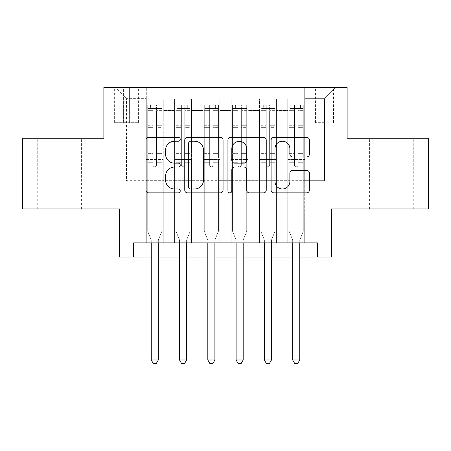 <?xml version="1.0" encoding="UTF-8"?>
<svg xmlns="http://www.w3.org/2000/svg" width="451" height="451" viewBox="0 0 451 451"><rect width="100%" height="100%" fill="white"/><g stroke="black" fill="none" stroke-linecap="round" stroke-linejoin="round"><path stroke-width="0.34" stroke-dasharray="2.25 1.69" d="M180.242 139.291A1.945 1.945 0 0 0 178.303 137.346L148.802 137.346A2.774 2.774 0 0 0 146.023 140.12L146.023 190.096A2.774 2.774 0 0 0 148.802 192.876L178.303 192.876A1.945 1.945 0 0 0 180.242 190.931A1.945 1.945 0 0 0 178.303 188.986L174.481 188.986A8.885 8.885 0 0 1 165.596 180.101L165.596 175.941A8.885 8.885 0 0 1 174.481 167.056L178.303 167.056A1.945 1.945 0 0 0 180.242 165.111A1.945 1.945 0 0 0 178.303 163.166L174.481 163.166A8.885 8.885 0 0 1 165.596 154.281L165.596 150.115A8.885 8.885 0 0 1 174.481 141.231L178.303 141.231A1.945 1.945 0 0 0 180.242 139.291M391.677 138.237L413.742 138.237L391.677 138.237M391.677 208.954L413.742 208.954L391.677 208.954M59.323 138.237L37.258 138.237L59.323 138.237M59.323 208.954L37.258 208.954L59.323 208.954M324.5 87.325L315.446 87.325L324.5 87.325M324.5 122.683L315.446 122.683L324.5 122.683M428.45 138.237L428.45 208.954L331.57 208.954L331.57 257.036L119.43 257.036L119.43 208.954L22.55 208.954L22.55 138.237L103.871 138.237L103.871 87.325L347.129 87.325L347.129 138.237L428.45 138.237M304.701 242.897L304.701 99.203L146.299 99.203L146.299 242.897L163.273 242.897L146.299 242.897L163.273 242.897L146.299 242.897L146.299 99.203L163.273 99.203L163.273 242.897L163.273 99.203L163.273 180.665L174.588 180.665L163.273 180.665L163.273 99.203L146.299 99.203L304.701 99.203L304.701 242.897L287.727 242.897L287.727 99.203L259.443 99.203L259.443 242.897L259.443 99.203L276.412 99.203L276.412 242.897L276.412 99.203L276.412 180.665L276.412 99.203L287.727 99.203L287.727 242.897L304.701 242.897L287.727 242.897L304.701 242.897L304.701 98.639L304.701 180.665L324.5 180.665L324.5 98.639L304.701 98.639L324.5 98.639L324.5 180.665L304.701 180.665L304.701 159.451L304.701 242.897M259.443 242.897L276.412 242.897L259.443 242.897L276.412 242.897L259.443 242.897L259.443 159.451L259.443 180.665L248.129 180.665L248.129 110.518L248.129 180.665L259.443 180.665L259.443 110.518L259.443 180.665L287.727 180.665L276.412 180.665L276.412 159.451L276.412 180.665L259.443 180.665L259.443 159.451L276.412 159.451L276.412 242.897L276.412 159.451L259.443 159.451L259.443 242.897M248.129 242.897L248.129 99.203L231.154 99.203L231.154 242.897L231.154 99.203L248.129 99.203L248.129 242.897L231.154 242.897L248.129 242.897L231.154 242.897L248.129 242.897L248.129 159.451L248.129 242.897M219.846 242.897L219.846 99.203L202.871 99.203L202.871 242.897L202.871 99.203L219.846 99.203L219.846 242.897L202.871 242.897L219.846 242.897L202.871 242.897L219.846 242.897L219.846 110.518L219.846 180.665L231.154 180.665L219.846 180.665L219.846 159.451L219.846 242.897M191.557 242.897L191.557 99.203L174.588 99.203L174.588 242.897L174.588 99.203L191.557 99.203L191.557 242.897L174.588 242.897L191.557 242.897L174.588 242.897L191.557 242.897L191.557 159.451L191.557 242.897M287.727 110.518L287.727 180.665L287.727 99.203L287.727 110.518L276.412 110.518L287.727 110.518M231.154 110.518L231.154 180.665L231.154 99.203L219.846 99.203L219.846 110.518L219.846 99.203L231.154 99.203L231.154 110.518L219.846 110.518L231.154 110.518M191.557 110.518L191.557 180.665L191.557 99.203L191.557 110.518L202.871 110.518L202.871 180.665L191.557 180.665L202.871 180.665L202.871 99.203L191.557 99.203L202.871 99.203L202.871 110.518L191.557 110.518M133.569 257.036L133.569 242.897L133.569 257.036L133.569 242.897L317.431 242.897L133.569 242.897L317.431 242.897L317.431 257.036M123.388 87.325L114.622 87.325L123.388 87.325L123.388 122.683L114.622 122.683L129.612 122.683L123.388 122.683L123.388 87.325M129.612 87.325L138.378 87.325L129.612 87.325L129.612 122.683L138.378 122.683L129.612 122.683L129.612 87.325M304.701 87.325L146.299 87.325L335.815 87.325L304.701 87.325L304.701 99.203L304.701 87.325M146.299 87.325L115.185 87.325L146.299 87.325L146.299 180.665L126.5 180.665L126.5 98.639L146.299 98.639L126.5 98.639L115.185 87.325L126.5 98.639L126.5 180.665L146.299 180.665L146.299 87.325M174.588 110.518L174.588 180.665L174.588 99.203L163.273 99.203L174.588 99.203L174.588 110.518L163.273 110.518L174.588 110.518M259.443 99.203L248.129 99.203L248.129 110.518L248.129 99.203L259.443 99.203L259.443 110.518L259.443 99.203M151.248 257.036L158.324 257.036M179.537 257.036L186.607 257.036M207.821 257.036L214.89 257.036M236.11 257.036L243.179 257.036M264.393 257.036L271.463 257.036M292.676 257.036L299.752 257.036M231.154 180.665L248.129 180.665L231.154 180.665L231.154 159.451L231.154 180.665M202.871 180.665L219.846 180.665L202.871 180.665L202.871 159.451L202.871 180.665M174.588 180.665L191.557 180.665L191.557 159.451L191.557 180.665L174.588 180.665L174.588 159.451L191.557 159.451L174.588 159.451L174.588 242.897L174.588 180.665M146.299 180.665L163.273 180.665L163.273 159.451L163.273 242.897L163.273 159.451L163.273 180.665L146.299 180.665L146.299 159.451L163.273 159.451L146.299 159.451L146.299 242.897L146.299 180.665M287.727 180.665L304.701 180.665L287.727 180.665L287.727 159.451L287.727 180.665M146.299 159.451L163.273 159.451L146.299 159.451M174.588 159.451L191.557 159.451L174.588 159.451M202.871 159.451L219.846 159.451L202.871 159.451L202.871 242.897L202.871 159.451L219.846 159.451L202.871 159.451M231.154 159.451L248.129 159.451L231.154 159.451L231.154 242.897L231.154 159.451L248.129 159.451L231.154 159.451M259.443 159.451L276.412 159.451L259.443 159.451M287.727 159.451L304.701 159.451L287.727 159.451L287.727 242.897L287.727 159.451L304.701 159.451L287.727 159.451M335.815 87.325L324.5 98.639L335.815 87.325M223.07 190.096L223.07 140.12A2.774 2.774 0 0 0 220.297 137.346L187.531 137.346A2.774 2.774 0 0 0 184.758 140.12L184.758 190.096A2.774 2.774 0 0 0 187.531 192.876L220.297 192.876A2.774 2.774 0 0 0 223.07 190.096M190.587 141.231A1.945 1.945 0 0 0 188.642 143.176L188.642 187.047A1.945 1.945 0 0 0 190.587 188.986L194.612 188.986A8.885 8.885 0 0 0 203.497 180.101L203.497 150.115A8.885 8.885 0 0 0 194.612 141.231L190.587 141.231M230.703 137.346L263.469 137.346A2.774 2.774 0 0 1 266.242 140.12L266.242 190.096A2.774 2.774 0 0 1 263.469 192.876L249.448 192.876A2.774 2.774 0 0 1 246.669 190.096L246.669 169.83A2.774 2.774 0 0 0 243.895 167.056L234.593 167.056A2.774 2.774 0 0 0 231.814 169.83L231.814 190.931A1.945 1.945 0 0 1 229.875 192.876A1.945 1.945 0 0 1 227.93 190.931L227.93 140.12A2.774 2.774 0 0 1 230.703 137.346M246.669 148.796A7.425 7.425 0 0 0 239.244 141.372A7.425 7.425 0 0 0 231.814 148.796L231.814 160.393A2.774 2.774 0 0 0 234.593 163.166L243.895 163.166A2.774 2.774 0 0 0 246.669 160.393L246.669 148.796M292.62 156.92L306.641 156.92A2.774 2.774 0 0 0 309.42 154.141L309.42 140.12A2.774 2.774 0 0 0 306.641 137.346L273.881 137.346A2.774 2.774 0 0 0 271.102 140.12L271.102 190.096A2.774 2.774 0 0 0 273.881 192.876L306.641 192.876A2.774 2.774 0 0 0 309.42 190.096L309.42 173.161A2.774 2.774 0 0 0 306.641 170.388L292.62 170.388A2.774 2.774 0 0 0 289.846 173.161L289.846 181.561A7.425 7.425 0 0 1 282.416 188.986A7.425 7.425 0 0 1 274.992 181.561L274.992 148.661A7.425 7.425 0 0 1 282.416 141.231A7.425 7.425 0 0 1 289.846 148.661L289.846 154.141A2.774 2.774 0 0 0 292.62 156.92M153.086 165.111A1.697 1.697 0 0 0 154.783 166.808A1.697 1.697 0 0 1 153.086 165.111L153.086 162.275L153.086 165.111A1.697 1.697 0 0 0 154.783 166.808A1.697 1.697 0 0 0 156.48 165.111A1.697 1.697 0 0 1 154.783 166.808A1.697 1.697 0 0 0 156.48 165.111L156.48 162.275L156.48 165.111A1.697 1.697 0 0 1 154.783 166.808A1.697 1.697 0 0 1 153.086 165.111L153.086 157.044L153.086 165.111M151.248 242.897L151.248 240.631A2.83 2.83 0 0 0 151.046 239.577A2.83 2.83 0 0 1 151.248 240.631A2.83 2.83 0 0 0 151.046 239.577L147.714 231.301L151.046 239.577L147.714 231.301L147.714 162.275L147.714 190.852L147.714 162.275L153.086 162.275L147.714 162.275L153.086 162.275L147.714 162.275L147.714 153.368L153.086 153.368L147.714 153.368L147.714 127.34L153.086 127.34L147.714 127.34L147.714 110.642L153.086 110.642L147.714 110.642L147.714 108.539L147.714 162.275L147.714 157.044L153.086 157.044L147.714 157.044L147.714 125.688L153.086 125.688L153.086 157.044L153.086 125.688L147.714 125.688L147.714 108.99L153.086 108.99L153.086 125.688L153.086 105.213L153.086 109.283L153.086 105.213L156.48 105.213L156.48 109.283C155.353 108.296 154.225 108.296 153.086 109.283L153.086 162.275L153.086 109.283C154.219 108.296 155.347 108.296 156.48 109.283L156.48 162.275L156.48 105.213L153.086 105.213L153.086 108.99L147.714 108.99L147.714 104.863L150.544 104.863L150.544 108.539L147.714 108.539L147.714 104.863L147.714 108.539L159.028 108.539L150.544 108.539L150.544 104.863L161.785 104.863L159.028 104.863L159.028 108.539L161.858 108.539L161.858 104.863L147.714 104.863L147.714 231.301L147.714 190.852L147.714 231.301L151.046 239.577A2.83 2.83 0 0 1 151.248 240.631L151.248 359.999L158.324 359.999L158.324 240.631A2.83 2.83 0 0 1 158.526 239.577L161.858 231.301L161.858 196.788L161.858 231.301L158.526 239.577A2.83 2.83 0 0 0 158.324 240.631A2.83 2.83 0 0 1 158.526 239.577A2.83 2.83 0 0 0 158.324 240.631L158.324 242.897M161.858 108.539L161.858 196.788L147.714 196.788L161.858 196.788L161.858 190.852L147.714 190.852L161.858 190.852L161.858 162.275L161.858 231.301L161.858 162.275L156.48 162.275L156.48 153.368L156.48 165.111L156.48 162.275L161.858 162.275L156.48 162.275L161.858 162.275L161.858 153.368L156.48 153.368L156.48 127.34L156.48 153.368L161.858 153.368L161.858 127.34L156.48 127.34L156.48 110.642L156.48 127.34L161.858 127.34L161.858 110.642L156.48 110.642L161.858 110.642L161.858 108.539L147.787 108.539L161.785 108.539L159.028 108.539L159.028 104.863L161.858 104.863L161.858 157.044L156.48 157.044L161.858 157.044L161.858 125.688L156.48 125.688L161.858 125.688L161.858 108.99L156.48 108.99L161.858 108.99L161.858 104.863L161.858 108.539M158.324 359.999L151.248 359.999L151.248 240.631L151.248 359.999L153.374 363.675L156.198 363.675L153.374 363.675L151.248 359.999L153.374 363.675L156.198 363.675L158.324 359.999L158.324 240.631L158.324 359.999L156.198 363.675L158.324 359.999L151.248 359.999M181.375 165.111A1.697 1.697 0 0 0 183.072 166.808A1.697 1.697 0 0 1 181.375 165.111L181.375 162.275L181.375 165.111A1.697 1.697 0 0 0 183.072 166.808A1.697 1.697 0 0 0 184.769 165.111A1.697 1.697 0 0 1 183.072 166.808A1.697 1.697 0 0 0 184.769 165.111L184.769 162.275L184.769 165.111A1.697 1.697 0 0 1 183.072 166.808A1.697 1.697 0 0 1 181.375 165.111L181.375 157.044L181.375 165.111M179.537 242.897L179.537 240.631A2.83 2.83 0 0 0 179.329 239.577A2.83 2.83 0 0 1 179.537 240.631A2.83 2.83 0 0 0 179.329 239.577L176.003 231.301L179.329 239.577L176.003 231.301L176.003 162.275L176.003 190.852L176.003 162.275L181.375 162.275L176.003 162.275L181.375 162.275L176.003 162.275L176.003 153.368L181.375 153.368L176.003 153.368L176.003 127.34L181.375 127.34L176.003 127.34L176.003 110.642L181.375 110.642L176.003 110.642L176.003 108.539L176.003 162.275L176.003 157.044L181.375 157.044L176.003 157.044L176.003 125.688L181.375 125.688L181.375 157.044L181.375 125.688L176.003 125.688L176.003 108.99L181.375 108.99L181.375 125.688L181.375 105.213L181.375 109.283L181.375 105.213L184.769 105.213L184.769 109.283C183.642 108.296 182.508 108.296 181.375 109.283L181.375 162.275L181.375 109.283C182.503 108.296 183.636 108.296 184.769 109.283L184.769 162.275L184.769 105.213L181.375 105.213L181.375 108.99L176.003 108.99L176.003 104.863L178.827 104.863L178.827 108.539L176.003 108.539L176.003 104.863L176.003 108.539L187.312 108.539L178.827 108.539L178.827 104.863L190.074 104.863L187.312 104.863L187.312 108.539L190.142 108.539L190.142 104.863L176.003 104.863L176.003 231.301L176.003 190.852L176.003 231.301L179.329 239.577A2.83 2.83 0 0 1 179.537 240.631L179.537 359.999L186.607 359.999L186.607 240.631A2.83 2.83 0 0 1 186.81 239.577L190.142 231.301L190.142 196.788L190.142 231.301L186.81 239.577A2.83 2.83 0 0 0 186.607 240.631A2.83 2.83 0 0 1 186.81 239.577A2.83 2.83 0 0 0 186.607 240.631L186.607 242.897M190.142 108.539L190.142 196.788L176.003 196.788L190.142 196.788L190.142 190.852L176.003 190.852L190.142 190.852L190.142 162.275L190.142 231.301L190.142 162.275L184.769 162.275L184.769 153.368L184.769 165.111L184.769 162.275L190.142 162.275L184.769 162.275L190.142 162.275L190.142 153.368L184.769 153.368L184.769 127.34L184.769 153.368L190.142 153.368L190.142 127.34L184.769 127.34L184.769 110.642L184.769 127.34L190.142 127.34L190.142 110.642L184.769 110.642L190.142 110.642L190.142 108.539L176.07 108.539L190.074 108.539L187.312 108.539L187.312 104.863L190.142 104.863L190.142 157.044L184.769 157.044L190.142 157.044L190.142 125.688L184.769 125.688L190.142 125.688L190.142 108.99L184.769 108.99L190.142 108.99L190.142 104.863L190.142 108.539M186.607 359.999L179.537 359.999L179.537 240.631L179.537 359.999L181.657 363.675L184.487 363.675L181.657 363.675L179.537 359.999L181.657 363.675L184.487 363.675L186.607 359.999L186.607 240.631L186.607 359.999L184.487 363.675L186.607 359.999L179.537 359.999M209.659 165.111A1.697 1.697 0 0 0 211.356 166.808A1.697 1.697 0 0 1 209.659 165.111L209.659 162.275L209.659 165.111A1.697 1.697 0 0 0 211.356 166.808A1.697 1.697 0 0 0 213.052 165.111A1.697 1.697 0 0 1 211.356 166.808A1.697 1.697 0 0 0 213.052 165.111L213.052 162.275L213.052 165.111A1.697 1.697 0 0 1 211.356 166.808A1.697 1.697 0 0 1 209.659 165.111L209.659 157.044L209.659 165.111M207.821 242.897L207.821 240.631A2.83 2.83 0 0 0 207.618 239.577A2.83 2.83 0 0 1 207.821 240.631A2.83 2.83 0 0 0 207.618 239.577L204.286 231.301L207.618 239.577L204.286 231.301L204.286 162.275L204.286 190.852L204.286 162.275L209.659 162.275L204.286 162.275L209.659 162.275L204.286 162.275L204.286 153.368L209.659 153.368L204.286 153.368L204.286 127.34L209.659 127.34L204.286 127.34L204.286 110.642L209.659 110.642L204.286 110.642L204.286 108.539L204.286 162.275L204.286 157.044L209.659 157.044L204.286 157.044L204.286 125.688L209.659 125.688L209.659 157.044L209.659 125.688L204.286 125.688L204.286 108.99L209.659 108.99L209.659 125.688L209.659 105.213L209.659 109.283L209.659 105.213L213.052 105.213L213.052 109.283C211.925 108.296 210.792 108.296 209.659 109.283L209.659 162.275L209.659 109.283C210.786 108.296 211.919 108.296 213.052 109.283L213.052 162.275L213.052 105.213L209.659 105.213L209.659 108.99L204.286 108.99L204.286 104.863L207.116 104.863L207.116 108.539L204.286 108.539L204.286 104.863L204.286 108.539L215.601 108.539L207.116 108.539L207.116 104.863L218.357 104.863L215.601 104.863L215.601 108.539L218.431 108.539L218.431 104.863L204.286 104.863L204.286 231.301L204.286 190.852L204.286 231.301L207.618 239.577A2.83 2.83 0 0 1 207.821 240.631L207.821 359.999L214.89 359.999L214.89 240.631A2.83 2.83 0 0 1 215.099 239.577L218.431 231.301L218.431 196.788L218.431 231.301L215.099 239.577A2.83 2.83 0 0 0 214.89 240.631A2.83 2.83 0 0 1 215.099 239.577A2.83 2.83 0 0 0 214.89 240.631L214.89 242.897M218.431 108.539L218.431 196.788L204.286 196.788L218.431 196.788L218.431 190.852L204.286 190.852L218.431 190.852L218.431 162.275L218.431 231.301L218.431 162.275L213.052 162.275L213.052 153.368L213.052 165.111L213.052 162.275L218.431 162.275L213.052 162.275L218.431 162.275L218.431 153.368L213.052 153.368L213.052 127.34L213.052 153.368L218.431 153.368L218.431 127.34L213.052 127.34L213.052 110.642L213.052 127.34L218.431 127.34L218.431 110.642L213.052 110.642L218.431 110.642L218.431 108.539L204.354 108.539L218.357 108.539L215.601 108.539L215.601 104.863L218.431 104.863L218.431 157.044L213.052 157.044L218.431 157.044L218.431 125.688L213.052 125.688L218.431 125.688L218.431 108.99L213.052 108.99L218.431 108.99L218.431 104.863L218.431 108.539M214.89 359.999L207.821 359.999L207.821 240.631L207.821 359.999L209.94 363.675L212.771 363.675L209.94 363.675L207.821 359.999L209.94 363.675L212.771 363.675L214.89 359.999L214.89 240.631L214.89 359.999L212.771 363.675L214.89 359.999L207.821 359.999M237.948 165.111A1.697 1.697 0 0 0 239.644 166.808A1.697 1.697 0 0 1 237.948 165.111L237.948 162.275L237.948 165.111A1.697 1.697 0 0 0 239.644 166.808A1.697 1.697 0 0 0 241.341 165.111A1.697 1.697 0 0 1 239.644 166.808A1.697 1.697 0 0 0 241.341 165.111L241.341 162.275L241.341 165.111A1.697 1.697 0 0 1 239.644 166.808A1.697 1.697 0 0 1 237.948 165.111L237.948 157.044L237.948 165.111M236.11 242.897L236.11 240.631A2.83 2.83 0 0 0 235.901 239.577A2.83 2.83 0 0 1 236.11 240.631A2.83 2.83 0 0 0 235.901 239.577L232.569 231.301L235.901 239.577L232.569 231.301L232.569 162.275L232.569 190.852L232.569 162.275L237.948 162.275L232.569 162.275L237.948 162.275L232.569 162.275L232.569 153.368L237.948 153.368L232.569 153.368L232.569 127.34L237.948 127.34L232.569 127.34L232.569 110.642L237.948 110.642L232.569 110.642L232.569 108.539L232.569 162.275L232.569 157.044L237.948 157.044L232.569 157.044L232.569 125.688L237.948 125.688L237.948 157.044L237.948 125.688L232.569 125.688L232.569 108.99L237.948 108.99L237.948 125.688L237.948 105.213L237.948 109.283L237.948 105.213L241.341 105.213L241.341 109.283C240.214 108.296 239.081 108.296 237.948 109.283L237.948 162.275L237.948 109.283C239.075 108.296 240.208 108.296 241.341 109.283L241.341 162.275L241.341 105.213L237.948 105.213L237.948 108.99L232.569 108.99L232.569 104.863L235.399 104.863L235.399 108.539L232.569 108.539L232.569 104.863L232.569 108.539L243.884 108.539L235.399 108.539L235.399 104.863L246.646 104.863L243.884 104.863L243.884 108.539L246.714 108.539L246.714 104.863L232.569 104.863L232.569 231.301L232.569 190.852L232.569 231.301L235.901 239.577A2.83 2.83 0 0 1 236.11 240.631L236.11 359.999L243.179 359.999L243.179 240.631A2.83 2.83 0 0 1 243.382 239.577L246.714 231.301L246.714 196.788L246.714 231.301L243.382 239.577A2.83 2.83 0 0 0 243.179 240.631A2.83 2.83 0 0 1 243.382 239.577A2.83 2.83 0 0 0 243.179 240.631L243.179 242.897M246.714 108.539L246.714 196.788L232.569 196.788L246.714 196.788L246.714 190.852L232.569 190.852L246.714 190.852L246.714 162.275L246.714 231.301L246.714 162.275L241.341 162.275L241.341 153.368L241.341 165.111L241.341 162.275L246.714 162.275L241.341 162.275L246.714 162.275L246.714 153.368L241.341 153.368L241.341 127.34L241.341 153.368L246.714 153.368L246.714 127.34L241.341 127.34L241.341 110.642L241.341 127.34L246.714 127.34L246.714 110.642L241.341 110.642L246.714 110.642L246.714 108.539L232.643 108.539L246.646 108.539L243.884 108.539L243.884 104.863L246.714 104.863L246.714 157.044L241.341 157.044L246.714 157.044L246.714 125.688L241.341 125.688L246.714 125.688L246.714 108.99L241.341 108.99L246.714 108.99L246.714 104.863L246.714 108.539M243.179 359.999L236.11 359.999L236.11 240.631L236.11 359.999L238.229 363.675L241.06 363.675L238.229 363.675L236.11 359.999L238.229 363.675L241.06 363.675L243.179 359.999L243.179 240.631L243.179 359.999L241.06 363.675L243.179 359.999L236.11 359.999M266.231 165.111A1.697 1.697 0 0 0 267.928 166.808A1.697 1.697 0 0 1 266.231 165.111L266.231 162.275L266.231 165.111A1.697 1.697 0 0 0 267.928 166.808A1.697 1.697 0 0 0 269.625 165.111A1.697 1.697 0 0 1 267.928 166.808A1.697 1.697 0 0 0 269.625 165.111L269.625 162.275L269.625 165.111A1.697 1.697 0 0 1 267.928 166.808A1.697 1.697 0 0 1 266.231 165.111L266.231 157.044L266.231 165.111M264.393 242.897L264.393 240.631A2.83 2.83 0 0 0 264.19 239.577A2.83 2.83 0 0 1 264.393 240.631A2.83 2.83 0 0 0 264.19 239.577L260.858 231.301L264.19 239.577L260.858 231.301L260.858 162.275L260.858 190.852L260.858 162.275L266.231 162.275L260.858 162.275L266.231 162.275L260.858 162.275L260.858 153.368L266.231 153.368L260.858 153.368L260.858 127.34L266.231 127.34L260.858 127.34L260.858 110.642L266.231 110.642L260.858 110.642L260.858 108.539L260.858 162.275L260.858 157.044L266.231 157.044L260.858 157.044L260.858 125.688L266.231 125.688L266.231 157.044L266.231 125.688L260.858 125.688L260.858 108.99L266.231 108.99L266.231 125.688L266.231 105.213L266.231 109.283L266.231 105.213L269.625 105.213L269.625 109.283C268.497 108.296 267.364 108.296 266.231 109.283L266.231 162.275L266.231 109.283C267.358 108.296 268.492 108.296 269.625 109.283L269.625 162.275L269.625 105.213L266.231 105.213L266.231 108.99L260.858 108.99L260.858 104.863L263.688 104.863L263.688 108.539L260.858 108.539L260.858 104.863L260.858 108.539L272.173 108.539L263.688 108.539L263.688 104.863L274.93 104.863L272.173 104.863L272.173 108.539L274.997 108.539L274.997 104.863L260.858 104.863L260.858 231.301L260.858 190.852L260.858 231.301L264.19 239.577A2.83 2.83 0 0 1 264.393 240.631L264.393 359.999L271.463 359.999L271.463 240.631A2.83 2.83 0 0 1 271.671 239.577L274.997 231.301L274.997 196.788L274.997 231.301L271.671 239.577A2.83 2.83 0 0 0 271.463 240.631A2.83 2.83 0 0 1 271.671 239.577A2.83 2.83 0 0 0 271.463 240.631L271.463 242.897M274.997 108.539L274.997 196.788L260.858 196.788L274.997 196.788L274.997 190.852L260.858 190.852L274.997 190.852L274.997 162.275L274.997 231.301L274.997 162.275L269.625 162.275L269.625 153.368L269.625 165.111L269.625 162.275L274.997 162.275L269.625 162.275L274.997 162.275L274.997 153.368L269.625 153.368L269.625 127.34L269.625 153.368L274.997 153.368L274.997 127.34L269.625 127.34L269.625 110.642L269.625 127.34L274.997 127.34L274.997 110.642L269.625 110.642L274.997 110.642L274.997 108.539L260.926 108.539L274.93 108.539L272.173 108.539L272.173 104.863L274.997 104.863L274.997 157.044L269.625 157.044L274.997 157.044L274.997 125.688L269.625 125.688L274.997 125.688L274.997 108.99L269.625 108.99L274.997 108.99L274.997 104.863L274.997 108.539M271.463 359.999L264.393 359.999L264.393 240.631L264.393 359.999L266.513 363.675L269.343 363.675L266.513 363.675L264.393 359.999L266.513 363.675L269.343 363.675L271.463 359.999L271.463 240.631L271.463 359.999L269.343 363.675L271.463 359.999L264.393 359.999M294.52 165.111A1.697 1.697 0 0 0 296.217 166.808A1.697 1.697 0 0 1 294.52 165.111L294.52 162.275L294.52 165.111A1.697 1.697 0 0 0 296.217 166.808A1.697 1.697 0 0 0 297.914 165.111A1.697 1.697 0 0 1 296.217 166.808A1.697 1.697 0 0 0 297.914 165.111L297.914 162.275L297.914 165.111A1.697 1.697 0 0 1 296.217 166.808A1.697 1.697 0 0 1 294.52 165.111L294.52 157.044L294.52 165.111M292.676 242.897L292.676 240.631A2.83 2.83 0 0 0 292.473 239.577A2.83 2.83 0 0 1 292.676 240.631A2.83 2.83 0 0 0 292.473 239.577L289.142 231.301L292.473 239.577L289.142 231.301L289.142 162.275L289.142 190.852L289.142 162.275L294.52 162.275L289.142 162.275L294.52 162.275L289.142 162.275L289.142 153.368L294.52 153.368L289.142 153.368L289.142 127.34L294.52 127.34L289.142 127.34L289.142 110.642L294.52 110.642L289.142 110.642L289.142 108.539L289.142 162.275L289.142 157.044L294.52 157.044L289.142 157.044L289.142 125.688L294.52 125.688L294.52 157.044L294.52 125.688L289.142 125.688L289.142 108.99L294.52 108.99L294.52 125.688L294.52 105.213L294.52 109.283L294.52 105.213L297.914 105.213L297.914 109.283C296.781 108.296 295.653 108.296 294.52 109.283L294.52 162.275L294.52 109.283C295.647 108.296 296.775 108.296 297.914 109.283L297.914 162.275L297.914 105.213L294.52 105.213L294.52 108.99L289.142 108.99L289.142 104.863L291.972 104.863L291.972 108.539L289.142 108.539L289.142 104.863L289.142 108.539L300.456 108.539L291.972 108.539L291.972 104.863L303.213 104.863L300.456 104.863L300.456 108.539L303.286 108.539L303.286 104.863L289.142 104.863L289.142 231.301L289.142 190.852L289.142 231.301L292.473 239.577A2.83 2.83 0 0 1 292.676 240.631L292.676 359.999L299.752 359.999L299.752 240.631A2.83 2.83 0 0 1 299.954 239.577L303.286 231.301L303.286 196.788L303.286 231.301L299.954 239.577A2.83 2.83 0 0 0 299.752 240.631A2.83 2.83 0 0 1 299.954 239.577A2.83 2.83 0 0 0 299.752 240.631L299.752 242.897M303.286 108.539L303.286 196.788L289.142 196.788L303.286 196.788L303.286 190.852L289.142 190.852L303.286 190.852L303.286 162.275L303.286 231.301L303.286 162.275L297.914 162.275L297.914 153.368L297.914 165.111L297.914 162.275L303.286 162.275L297.914 162.275L303.286 162.275L303.286 153.368L297.914 153.368L297.914 127.34L297.914 153.368L303.286 153.368L303.286 127.34L297.914 127.34L297.914 110.642L297.914 127.34L303.286 127.34L303.286 110.642L297.914 110.642L303.286 110.642L303.286 108.539L289.215 108.539L303.213 108.539L300.456 108.539L300.456 104.863L303.286 104.863L303.286 157.044L297.914 157.044L303.286 157.044L303.286 125.688L297.914 125.688L303.286 125.688L303.286 108.99L297.914 108.99L303.286 108.99L303.286 104.863L303.286 108.539M299.752 359.999L292.676 359.999L292.676 240.631L292.676 359.999L294.802 363.675L297.626 363.675L294.802 363.675L292.676 359.999L294.802 363.675L297.626 363.675L299.752 359.999L299.752 240.631L299.752 359.999L297.626 363.675L299.752 359.999L292.676 359.999M259.443 110.518L248.129 110.518L259.443 110.518M161.858 195.198L147.714 195.198L161.858 195.198M190.142 195.198L176.003 195.198L190.142 195.198M218.431 195.198L204.286 195.198L218.431 195.198M246.714 195.198L232.569 195.198L246.714 195.198M274.997 195.198L260.858 195.198L274.997 195.198M303.286 195.198L289.142 195.198L303.286 195.198M369.617 208.954L369.617 138.237M37.258 208.954L37.258 138.237M315.446 122.683L315.446 87.325M114.622 122.683L114.622 87.325M138.378 122.683L138.378 87.325M333.554 122.683L333.554 87.325M81.383 208.954L81.383 138.237M413.742 208.954L413.742 138.237"/><path stroke-width="0.68" d="M180.242 139.291A1.945 1.945 0 0 0 178.303 137.346L148.802 137.346A2.774 2.774 0 0 0 146.023 140.12L146.023 190.096A2.774 2.774 0 0 0 148.802 192.876L178.303 192.876A1.945 1.945 0 0 0 180.242 190.931A1.945 1.945 0 0 0 178.303 188.986L174.481 188.986A8.885 8.885 0 0 1 165.596 180.101L165.596 175.941A8.885 8.885 0 0 1 174.481 167.056L178.303 167.056A1.945 1.945 0 0 0 180.242 165.111A1.945 1.945 0 0 0 178.303 163.166L174.481 163.166A8.885 8.885 0 0 1 165.596 154.281L165.596 150.115A8.885 8.885 0 0 1 174.481 141.231L178.303 141.231A1.945 1.945 0 0 0 180.242 139.291M306.641 156.92A2.774 2.774 0 0 0 309.42 154.141L309.42 140.12A2.774 2.774 0 0 0 306.641 137.346L273.881 137.346A2.774 2.774 0 0 0 271.102 140.12L271.102 190.096A2.774 2.774 0 0 0 273.881 192.876L306.641 192.876A2.774 2.774 0 0 0 309.42 190.096L309.42 173.161A2.774 2.774 0 0 0 306.641 170.388L292.62 170.388A2.774 2.774 0 0 0 289.846 173.161L289.846 181.561A7.425 7.425 0 0 1 282.416 188.986A7.425 7.425 0 0 1 274.992 181.561L274.992 148.661A7.425 7.425 0 0 1 282.416 141.231A7.425 7.425 0 0 1 289.846 148.661L289.846 154.141A2.774 2.774 0 0 0 292.62 156.92L306.641 156.92M133.569 257.036L133.569 242.897L317.431 242.897L317.431 257.036L331.57 257.036L331.57 208.954L428.45 208.954L428.45 138.237L347.129 138.237L347.129 87.325L103.871 87.325L103.871 138.237L22.55 138.237L22.55 208.954L119.43 208.954L119.43 257.036L151.248 257.036M223.07 140.12A2.774 2.774 0 0 0 220.297 137.346L187.531 137.346A2.774 2.774 0 0 0 184.758 140.12L184.758 190.096A2.774 2.774 0 0 0 187.531 192.876L220.297 192.876A2.774 2.774 0 0 0 223.07 190.096L223.07 140.12M230.703 137.346L263.469 137.346A2.774 2.774 0 0 1 266.242 140.12L266.242 190.096A2.774 2.774 0 0 1 263.469 192.876L249.448 192.876A2.774 2.774 0 0 1 246.669 190.096L246.669 169.83A2.774 2.774 0 0 0 243.895 167.056L234.593 167.056A2.774 2.774 0 0 0 231.814 169.83L231.814 190.931A1.945 1.945 0 0 1 229.875 192.876A1.945 1.945 0 0 1 227.93 190.931L227.93 140.12A2.774 2.774 0 0 1 230.703 137.346M158.324 257.036L179.537 257.036M186.607 257.036L207.821 257.036M214.89 257.036L236.11 257.036M243.179 257.036L264.393 257.036M271.463 257.036L292.676 257.036M299.752 257.036L317.431 257.036M190.587 141.231A1.945 1.945 0 0 0 188.642 143.176L188.642 187.047A1.945 1.945 0 0 0 190.587 188.986L194.612 188.986A8.885 8.885 0 0 0 203.497 180.101L203.497 150.115A8.885 8.885 0 0 0 194.612 141.231L190.587 141.231M246.669 148.796A7.425 7.425 0 0 0 239.244 141.372A7.425 7.425 0 0 0 231.814 148.796L231.814 160.393A2.774 2.774 0 0 0 234.593 163.166L243.895 163.166A2.774 2.774 0 0 0 246.669 160.393L246.669 148.796M158.324 242.897L158.324 359.999L151.248 359.999L151.248 242.897M158.324 359.999L156.198 363.675L153.374 363.675L151.248 359.999M186.607 242.897L186.607 359.999L179.537 359.999L179.537 242.897M186.607 359.999L184.487 363.675L181.657 363.675L179.537 359.999M214.89 242.897L214.89 359.999L207.821 359.999L207.821 242.897M214.89 359.999L212.771 363.675L209.94 363.675L207.821 359.999M243.179 242.897L243.179 359.999L236.11 359.999L236.11 242.897M243.179 359.999L241.06 363.675L238.229 363.675L236.11 359.999M271.463 242.897L271.463 359.999L264.393 359.999L264.393 242.897M271.463 359.999L269.343 363.675L266.513 363.675L264.393 359.999M299.752 242.897L299.752 359.999L292.676 359.999L292.676 242.897M299.752 359.999L297.626 363.675L294.802 363.675L292.676 359.999"/></g></svg>
